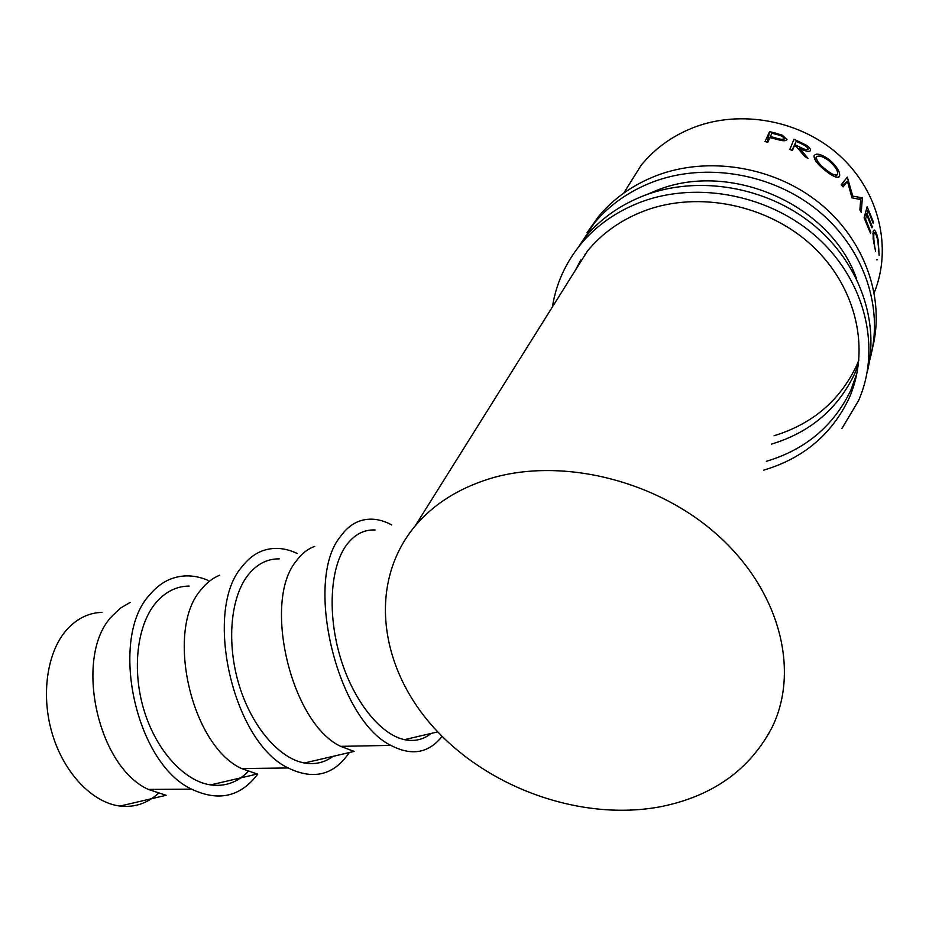 <?xml version="1.0" encoding="UTF-8"?>
<svg xmlns="http://www.w3.org/2000/svg" width="929" height="929" viewBox="0 0 929 929"><rect width="100%" height="100%" fill="white"/><g stroke="black" fill="none" stroke-linecap="round" stroke-linejoin="round"><path stroke-width="1.39" d="M578.662 246.789L594.2 223.274C609.447 204.972 628.968 191.223 652.75 182.014C705.541 161.89 773.091 173.282 819.018 211.452C864.969 249.646 884.315 309.926 869.637 360.173M587.105 232.645L598.473 216.608C613.628 198.411 632.997 184.743 656.582 175.581C708.212 155.828 774.031 166.407 819.471 203.091C864.911 239.798 885.232 298.325 872.494 348.12M584.434 255.823L585.63 253.327M646.642 194.625L656.571 190.445C729.962 160.264 830.944 204.426 856.608 278.921M858.942 359.929L856.654 365.48C839.921 400.562 812.41 423.972 774.124 435.724M858.512 364.029L854.773 373.528C837.912 408.818 810.181 432.345 771.581 444.097M552.418 306.918C556.065 283.751 565.552 262.802 580.869 244.072C596.441 225.422 616.426 211.429 640.813 202.092C697.842 180.516 771.744 195.218 818.972 239.09C866.304 282.904 881.098 349.467 858.559 400.596L841.929 428.513M580.869 244.072L585.398 237.011C600.866 218.478 620.688 204.566 644.877 195.276C697.853 175.244 765.612 186.311 812.434 224.063C859.255 261.827 880.193 321.806 867.117 372.587M575.55 270.002L580.718 260.062M570.987 277.283L587.36 251.155C602.178 233.121 621.315 219.65 644.772 210.732C698.666 190.515 768.295 204.647 812.596 246.162C857.002 287.642 870.612 350.488 848.92 398.599C831.652 434.528 803.237 458.38 763.661 470.155M857.188 372.343L850.906 390.075C833.777 425.796 805.594 449.543 766.344 461.318M130.106 602.456L120.491 608.089L111.898 616.287C73.867 655.305 96.488 766.1 148.338 789.418L166.117 795.294L119.992 806.058C134.496 807.638 147.212 803.457 158.151 793.505M102.051 612.362C88.615 612.768 76.817 618.586 66.667 629.827C47.019 651.984 40.562 695.217 52.419 734.328C64.206 773.462 92.61 802.772 119.992 806.058M257.763 774.112C240.518 796.861 218.478 801.866 191.629 789.151C134.74 762.906 108.751 637.34 150.022 594.49C155.84 587.534 162.389 582.506 169.693 579.406C182.014 574.401 194.8 574.726 208.084 580.37M219.732 575.202C212.799 577.966 206.633 582.738 201.233 589.543C165.025 629.177 190.573 745.348 241.598 768.562L257.228 774.031L210.593 784.912C184.186 781.092 156.177 750.539 143.983 710.139C131.721 669.763 137.051 625.531 155.503 603.235C165.037 591.924 176.266 586.199 189.168 586.071M248.101 771.534C237.627 782.357 225.12 786.817 210.593 784.912M349.339 752.525C333.952 775.169 313.572 780.314 288.199 767.969C232.447 741.83 203.091 610.051 242.132 566.585C247.915 559.107 254.546 553.905 262.013 551.002C273.242 546.833 284.971 547.657 297.175 553.475M314.699 546.391C307.673 548.911 301.519 553.812 296.235 561.093C262.315 601.295 290.94 723.203 340.641 746.347L354.123 751.41L304.503 762.999C279.223 758.61 251.713 726.722 239.09 685.01C226.409 643.321 230.473 598.067 247.578 575.666C256.416 564.298 266.995 558.701 279.292 558.875M333.046 756.334C324.639 762.57 315.128 764.788 304.503 762.999M442.088 736.349C428.722 753.233 411.652 756.241 390.865 745.383C336.855 719.313 303.946 580.88 340.2 536.881C345.809 528.88 352.37 523.561 359.895 520.948C369.997 517.616 380.611 518.939 391.736 524.943M769.618 131.57L782.311 135.158L786.898 139.617C786.224 140.894 783.879 141.08 779.872 140.163L769.92 137.573L767.807 142.242L765.043 141.591L769.618 131.57L767.296 142.114M867.117 206.714L873.446 222.054L873.144 223.204L867.965 210.233L867.047 213.647L872.261 226.664L871.959 227.826L866.734 214.796L865.573 219.116L870.833 232.215L870.531 233.4L864.098 217.85L867.117 206.714M851.974 197.831L860.672 199.538L859.906 209.989L861.241 212.369L862.356 197.854L852.729 196.089L847.306 177.114L841.209 184.825L843.091 186.88L847.457 181.318L851.974 197.831M794.005 139.257L806.012 145.017C809.391 147.27 810.889 149.139 810.518 150.626C809.008 152.077 805.373 151.264 799.614 148.199L807.986 158.406L804.932 156.676L796.455 146.724L794.365 145.783L792.425 150.521L789.801 149.418L794.005 139.257M829.225 159.591C836.75 166.314 840.222 171.795 839.619 176.022L839.05 176.94C836.692 178.101 832.21 176.045 825.591 170.773C817.636 164.468 813.804 159.451 814.071 155.747L814.164 155.538C816.405 152.82 821.433 154.179 829.225 159.591L828.517 160.392M879.136 255.301L877.94 241.494C876.976 236.43 875.908 233.551 874.735 232.842L873.887 233.806C873.492 237.627 874.05 243.514 875.582 251.457L873.167 238.869L873.167 231.205L874.212 230.009C875.71 230.752 877.057 234.247 878.242 240.472L879.136 255.301M488.782 478.981C559.548 456.847 655.293 479.306 717.432 534.941C779.733 590.507 799.927 670.123 772.231 727.082C750.133 769.456 713.182 795.944 661.402 806.558C582.576 821.782 489.571 788.918 434.412 728.29C379.264 667.823 367.605 582.855 415.24 525.849C433.483 504.354 457.997 488.735 488.782 478.981M626.158 189.226L641.219 165.199C654.748 148.594 672.027 136.099 693.046 127.726C740.75 108.972 801.437 120.305 840.42 156.339C879.473 192.349 892.304 248.24 874.224 292.681M431.172 733.434C423.438 739.647 414.531 741.725 404.475 739.658C380.53 734.63 353.659 701.302 340.571 658.196C327.438 615.114 330.062 568.803 345.588 546.31C353.624 534.918 363.436 529.472 375.037 529.971M782.311 135.158L781.963 136.249M784.25 138.688L784.297 138.444C783.623 136.9 781.324 135.634 777.41 134.67L771.883 133.219L770.385 136.54L775.692 137.956C779.988 139.42 782.833 139.664 784.25 138.688L783.519 140.732M775.692 137.956L775.401 138.99M770.385 136.54L770.129 137.62M873.446 222.054L872.819 222.228M867.965 210.233L865.944 211.046M867.047 213.647L865.027 214.46M872.261 226.664L871.623 226.85M866.734 214.796L864.713 215.598M865.573 219.116L864.853 219.407M870.833 232.215L870.194 232.401M841.883 185.556L847.457 181.318M859.464 199.329L862.356 197.854M858.837 199.224L862.158 197.517M851.707 196.739L852.729 196.089M846.296 178.38L847.562 177.404M806.012 145.017L805.466 145.981M803.817 148.919L803.271 149.883M799.614 148.199L798.94 149.511M794.365 145.783L792.216 150.428M800.008 147.154C804.061 149.395 806.755 150.092 808.079 149.244C807.789 147.456 805.594 145.644 801.483 143.821L796.165 141.371L794.783 144.738L800.008 147.154L798.847 149.395M794.783 144.738L792.17 150.417M796.165 141.371L792.019 150.347M839.619 176.022L838.121 177.358M814.826 159.521L816.44 157.268C816.254 160.322 819.401 164.445 825.881 169.612C831.432 174.048 835.206 175.767 837.215 174.768L837.644 174.071C838.016 170.622 835.125 166.175 828.958 160.74C822.653 156.246 818.519 155.004 816.556 157.013L816.44 157.268M825.161 170.425L825.881 169.612M873.887 233.806L872.877 234.038M877.371 259.76L876.581 259.806M775.564 133.021L775.274 134.09M799.73 141.754L799.23 142.752M594.2 223.274L598.473 216.608M148.338 789.418L191.629 789.151M241.598 768.562L288.199 767.969M340.641 746.347L390.865 745.383M437.756 731.889L404.475 739.658M415.24 525.849L587.36 251.155M623.707 193.151L641.219 165.199M786.747 139.896L787.002 139.222M835.066 176.777L837.215 174.768M814.791 159.463L816.556 157.013M872.9 233.26L874.294 232.935"/></g></svg>

